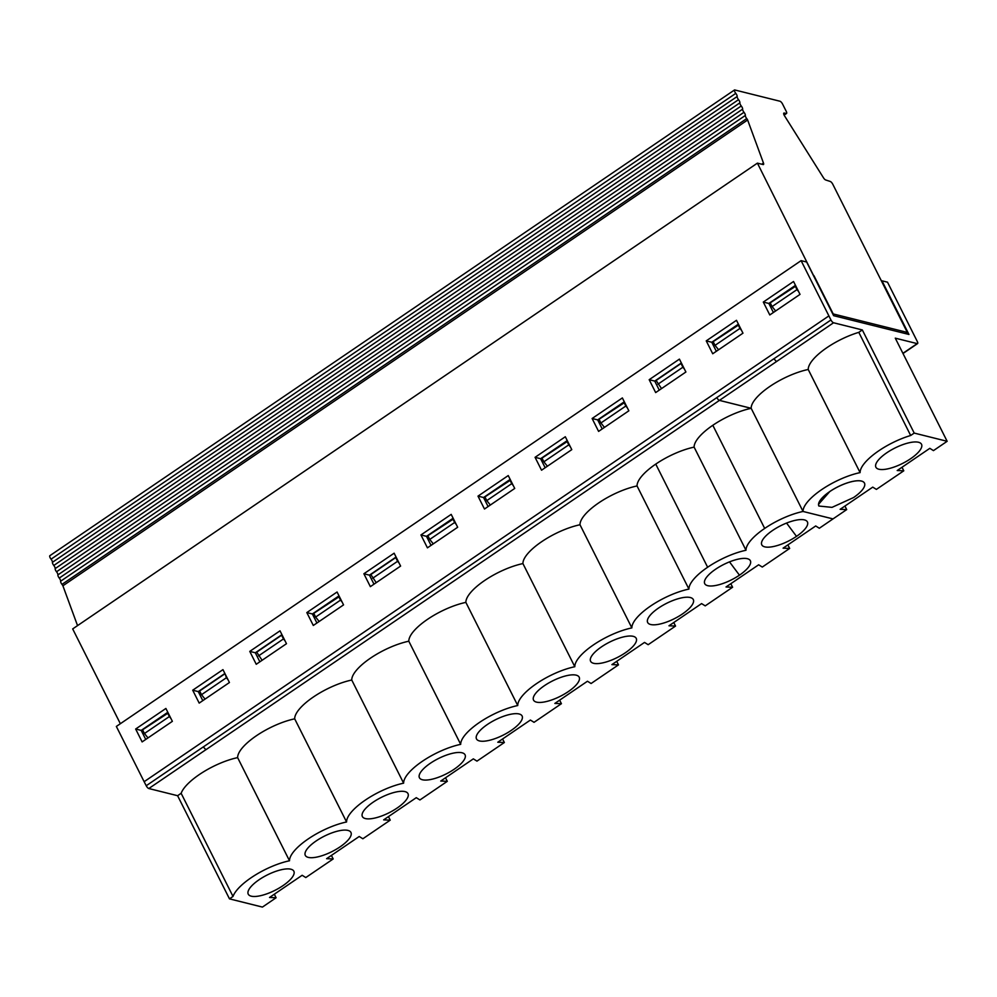 <?xml version="1.0" encoding="UTF-8"?>
<svg xmlns="http://www.w3.org/2000/svg" width="997" height="997" viewBox="0 0 997 997"><rect width="100%" height="100%" fill="white"/><g stroke="black" fill="none" stroke-linecap="round" stroke-linejoin="round"><path stroke-width="1.5" d="M853.582 497.54A25.523 8.599 153.3 0 0 864.461 483.096A25.523 8.599 153.3 0 0 864.449 483.071A25.523 8.599 153.3 0 0 861.47 481.053A25.523 8.599 153.3 0 0 829.728 491.571A25.523 8.599 153.3 0 1 863.277 481.813A25.523 8.599 153.3 0 1 853.582 497.54L831.997 507.373L818.849 506.027L818.537 504.32L829.741 491.596A25.523 8.599 153.3 0 0 818.824 505.978M901.998 467.269L903.781 470.808L897.2 470.534L929.827 448.338L933.454 450.619L947.15 441.297L914.212 433.084L910.672 435.49L858.803 332.35A42.609 14.369 153.3 0 0 808.231 369.501M205.893 749.732L719.435 400.395A2.916 0.997 55.8 0 1 716.831 397.604L716.818 397.579A2.916 0.997 55.8 0 0 719.423 400.37L833.554 322.766A2.916 0.997 -124.2 0 1 830.95 319.975L801.102 260.641L806.648 262.024L833.629 315.675L908.952 334.456L881.971 280.805L887.504 282.176L917.302 341.51A2.916 0.997 -124.2 0 1 917.589 343.579A2.916 0.997 -124.2 0 1 917.178 343.616L895.281 338.157L947.15 441.297M864.449 483.071L864.461 483.096A25.523 8.599 153.3 0 0 829.741 491.596M763.303 302.066L793.537 281.49L800.018 294.377L769.784 314.952L763.303 302.066L768.849 303.449L773.398 312.485M706.237 340.874L736.484 320.311L742.964 333.185L712.718 353.761L706.237 340.874L711.783 342.258L716.332 351.305M649.184 379.695L679.418 359.119L685.899 372.006L655.665 392.581L649.184 379.695L654.73 381.078L659.279 390.114M624.658 402.489L599.047 419.276L600.917 422.977L625.842 406.028L627.449 408.035M604.469 427.401L600.917 422.977M623.972 402.327L625.842 406.028M144.179 781.685L828.893 315.899L144.141 781.698L146.223 785.736A2.916 0.997 55.8 0 0 148.815 788.527L177.603 795.706L181.142 793.3L233.011 896.44L229.472 898.845L262.435 907.083L276.107 897.749L269.526 897.474L302.153 875.279L305.792 877.559L333.185 858.953L326.605 858.679L359.219 836.495L362.858 838.764L390.238 820.145L383.658 819.87L416.285 797.675L419.924 799.955L447.304 781.324L440.724 781.05L473.338 758.867L476.977 761.135L504.357 742.516L497.777 742.242L530.404 720.046L534.043 722.327L561.423 703.695L554.843 703.421L587.457 681.238L591.096 683.506L618.476 664.874L611.896 664.613L644.523 642.417L648.162 644.698L675.542 626.066L668.962 625.792L701.576 603.596L705.215 605.877L732.596 587.245L726.015 586.971L758.642 564.788L762.281 567.056L789.661 548.437L787.879 544.898M181.142 793.3A42.609 14.369 -26.7 0 1 237.622 757.633L289.504 860.785A42.609 14.369 -26.7 0 1 346.57 821.977A42.609 14.369 -26.7 0 1 403.623 783.168A42.609 14.369 -26.7 0 1 460.689 744.348A42.609 14.369 -26.7 0 1 517.742 705.54A42.609 14.369 -26.7 0 1 574.808 666.719A42.609 14.369 -26.7 0 1 631.861 627.898A42.609 14.369 -26.7 0 1 688.927 589.09A42.609 14.369 -26.7 0 1 707.633 567.243A42.609 14.369 -26.7 0 1 745.993 550.269L694.111 447.13A42.609 14.369 153.3 0 0 655.752 464.103A42.609 14.369 153.3 0 0 637.046 485.95A42.609 14.369 153.3 0 0 579.992 524.758A42.609 14.369 153.3 0 0 522.927 563.579A42.609 14.369 153.3 0 0 465.873 602.387A42.609 14.369 153.3 0 0 408.807 641.208A42.609 14.369 153.3 0 0 351.754 680.029A42.609 14.369 153.3 0 0 294.688 718.837A42.609 14.369 153.3 0 0 237.635 757.658M739.45 575.169A25.523 8.599 153.3 0 0 749.158 559.442A25.523 8.599 153.3 0 0 715.609 569.225A25.523 8.599 153.3 0 0 704.418 581.949A25.523 8.599 153.3 0 0 715.871 585.451A25.523 8.599 153.3 0 0 739.45 575.169L729.505 561.884M719.435 400.395L751.177 408.321A42.609 14.369 153.3 0 0 712.818 425.283A42.609 14.369 153.3 0 0 694.111 447.13M745.993 550.269A42.609 14.369 -26.7 0 1 764.687 528.422A42.609 14.369 -26.7 0 1 803.046 511.461L833.018 518.901L846.715 509.592L844.933 506.052M751.177 408.321L803.046 511.461A42.609 14.369 -26.7 0 1 860.099 472.615A42.609 14.369 -26.7 0 1 910.672 435.49M833.018 518.901L819.335 528.248L815.708 525.967L783.081 548.163L789.661 548.437M833.554 322.766L862.33 329.945L914.212 433.084M719.423 400.37L751.165 408.296A42.609 14.369 -26.7 0 1 808.168 369.488M135.654 729.019L165.888 708.456L172.369 721.329L142.122 741.905L135.654 729.019L141.2 730.402L145.749 739.45M144.141 781.698L116.35 726.439L801.102 260.641M747.625 119.989A2.916 0.997 55.8 0 0 746.728 118.581A2.916 0.997 -124.2 0 1 745.357 115.44A2.916 0.997 55.8 0 0 743.986 112.287A2.916 0.997 -124.2 0 1 742.628 109.134A2.916 0.997 55.8 0 0 741.257 105.981A2.916 0.997 -124.2 0 1 739.899 102.828A2.916 0.997 55.8 0 0 738.528 99.675A2.916 0.997 -124.2 0 1 737.157 96.522A2.916 0.997 55.8 0 0 735.798 93.369A2.916 0.997 -124.2 0 1 734.577 89.917L49.85 555.703A2.916 0.997 -124.2 0 0 51.059 559.167A2.916 0.997 -124.2 0 1 52.43 562.308A2.916 0.997 -124.2 0 0 53.801 565.461A2.916 0.997 -124.2 0 1 55.159 568.614A2.916 0.997 -124.2 0 0 56.53 571.767A2.916 0.997 -124.2 0 1 57.888 574.92A2.916 0.997 -124.2 0 0 59.259 578.073A2.916 0.997 -124.2 0 1 60.63 581.226A2.916 0.997 -124.2 0 0 61.988 584.379A2.916 0.997 -124.2 0 1 62.898 585.787L747.625 119.989L763.465 163.047A2.916 0.997 55.8 0 1 763.465 164.505A2.916 0.997 55.8 0 1 763.066 164.542L757.408 163.134L72.681 628.92L120.35 723.71M62.898 585.787L77.542 625.605M784.041 114.917L786.135 113.496L784.278 113.035A2.916 0.997 55.8 0 0 783.879 113.085A2.916 0.997 55.8 0 0 784.514 115.802L823.497 177.827A2.916 0.997 55.8 0 0 825.653 179.959L830.264 181.466A2.916 0.997 55.8 0 1 832.782 184.233L907.32 332.425L905.575 333.609M786.135 113.496A2.916 0.997 55.8 0 0 786.533 113.459A2.916 0.997 55.8 0 0 786.259 111.39L782.558 104.024A2.916 0.997 -124.2 0 0 779.966 101.233L734.577 89.917M832.894 314.217L757.408 163.134M833.268 313.955L907.32 332.425M772.663 530.416A25.523 8.599 153.3 0 0 761.471 543.128A25.523 8.599 153.3 0 0 772.924 546.63A25.523 8.599 153.3 0 0 796.503 536.361A25.523 8.599 153.3 0 0 806.212 520.633A25.523 8.599 153.3 0 0 772.663 530.416M833.031 518.926L803.046 511.461L751.165 408.296M462.06 752.785A25.523 8.599 153.3 0 0 436.362 759.627A25.523 8.599 153.3 0 0 419.114 776.027A25.523 8.599 153.3 0 0 446.108 773.959A25.523 8.599 153.3 0 0 463.854 753.52A25.523 8.599 153.3 0 0 462.06 752.785M519.125 713.977A25.523 8.599 153.3 0 0 493.428 720.819A25.523 8.599 153.3 0 0 476.18 737.207A25.523 8.599 153.3 0 0 503.161 735.138A25.523 8.599 153.3 0 0 520.92 714.712A25.523 8.599 153.3 0 0 519.125 713.977M576.179 675.156A25.523 8.599 153.3 0 0 550.481 681.998A25.523 8.599 153.3 0 0 533.233 698.399A25.523 8.599 153.3 0 0 560.227 696.33A25.523 8.599 153.3 0 0 577.973 675.891A25.523 8.599 153.3 0 0 576.179 675.156M633.245 636.335A25.523 8.599 153.3 0 0 607.547 643.19A25.523 8.599 153.3 0 0 590.299 659.578A25.523 8.599 153.3 0 0 617.28 657.509A25.523 8.599 153.3 0 0 635.039 637.083A25.523 8.599 153.3 0 0 633.245 636.335M690.298 597.527A25.523 8.599 153.3 0 0 664.6 604.369A25.523 8.599 153.3 0 0 647.352 620.77A25.523 8.599 153.3 0 0 674.346 618.701A25.523 8.599 153.3 0 0 692.092 598.262A25.523 8.599 153.3 0 0 690.298 597.527M347.941 830.414A25.523 8.599 153.3 0 0 322.243 837.256A25.523 8.599 153.3 0 0 304.995 853.656A25.523 8.599 153.3 0 0 331.989 851.588A25.523 8.599 153.3 0 0 349.735 831.149A25.523 8.599 153.3 0 0 347.941 830.414M404.994 791.606A25.523 8.599 153.3 0 0 379.309 798.447A25.523 8.599 153.3 0 0 362.061 814.836A25.523 8.599 153.3 0 0 389.042 812.767A25.523 8.599 153.3 0 0 406.801 792.341A25.523 8.599 153.3 0 0 404.994 791.606M813.938 275.646L833.23 313.98L813.938 275.646M535.065 457.324L565.311 436.748L571.78 449.635L541.545 470.21L535.065 457.324L540.611 458.707L545.16 467.743M477.999 496.132L508.246 475.569L514.726 488.443L484.48 509.018L477.999 496.132L483.557 497.515L488.094 506.563M592.118 418.503L622.365 397.94L628.845 410.814L598.599 431.389L592.118 418.503L597.677 419.887L602.213 428.934M420.946 534.953L451.192 514.377L457.673 527.263L427.426 547.839L420.946 534.953L426.492 536.336L431.04 545.371M363.88 573.761L394.127 553.198L400.607 566.072L370.361 586.647L363.88 573.761L369.438 575.144L373.987 584.192M306.827 612.582L337.073 592.006L343.554 604.892L313.307 625.468L306.827 612.582L312.373 613.965L316.921 623M249.773 651.39L280.007 630.827L286.488 643.701L256.241 664.276L249.773 651.39L255.319 652.773L259.868 661.821M192.708 690.211L222.954 669.635L229.435 682.521L199.188 703.097L192.708 690.211L198.253 691.594L202.802 700.629M567.243 440.599L540.611 458.707M276.107 897.749L274.325 894.209M333.185 858.953L331.403 855.414M290.875 869.21A25.523 8.599 153.3 0 0 265.177 876.051A25.523 8.599 153.3 0 0 247.929 892.44A25.523 8.599 153.3 0 0 274.91 890.371A25.523 8.599 153.3 0 0 292.669 869.945A25.523 8.599 153.3 0 0 290.875 869.21M447.304 781.324L445.522 777.785M504.357 742.516L502.575 738.976M561.423 703.695L559.641 700.156M618.476 664.874L616.707 661.335M675.542 626.066L673.76 622.527M732.596 587.245L730.826 583.706M262.423 907.083L229.484 898.87L177.603 795.706M390.238 820.145L388.456 816.605M229.484 898.87L262.435 907.083M346.57 821.977L294.688 718.837M351.754 680.029L403.623 783.168M460.689 744.348L408.807 641.208M517.742 705.54L465.873 602.387M574.808 666.719L522.927 563.579M631.861 627.898L579.992 524.758M688.927 589.09L637.046 485.95M233.011 896.44A42.609 14.369 -26.7 0 1 289.491 860.772M509.853 479.956L511.723 483.657L486.798 500.606L484.928 496.905L510.539 480.118M490.35 505.03L486.798 500.606M513.33 485.664L511.723 483.657M376.23 582.659L370.822 574.534L395.734 557.585L397.604 561.286L372.679 578.235M399.211 563.305L397.604 561.286M396.42 557.747L395.734 557.585M319.165 621.48L315.625 617.056L340.538 600.107L342.158 602.113M339.366 596.567L313.756 613.342L315.625 617.056M338.681 596.393L340.538 600.107M262.111 660.288L256.703 652.163L281.615 635.214L283.484 638.915L258.559 655.876M285.092 640.934L283.484 638.915M282.301 635.388L281.615 635.214M228.039 679.742L226.419 677.736L201.506 694.685L205.046 699.109M225.247 674.196L226.419 677.736M224.562 674.022L199.637 690.971L201.506 694.685M147.992 737.917L144.44 733.505L169.365 716.544L170.973 718.563M168.181 713.017L142.583 729.792L144.44 733.505M167.496 712.843L169.365 716.544M566.907 441.135L568.776 444.849L543.864 461.798L541.994 458.084L567.605 441.31M547.403 466.222L543.864 461.798M570.384 446.855L568.776 444.849M452.8 518.764L454.657 522.478L429.744 539.427L427.875 535.713L453.485 518.938M433.284 543.851L429.744 539.427M456.265 524.484L454.657 522.478M624.296 401.779L597.677 419.887M681.362 362.97L654.73 381.078M795.481 285.341L768.849 303.449M738.416 324.15L711.783 342.258M862.33 329.945L858.803 332.35M903.781 470.808L876.388 489.402L872.749 487.134L840.135 509.317L846.715 509.592M918.536 442.269A25.523 8.599 153.3 0 0 892.838 449.111A25.523 8.599 153.3 0 0 875.59 465.499A25.523 8.599 153.3 0 0 902.584 463.431A25.523 8.599 153.3 0 0 920.331 443.004A25.523 8.599 153.3 0 0 918.536 442.269M860.099 472.628L808.218 369.476M661.522 388.593L656.113 380.455L681.026 363.506L682.895 367.22L657.983 384.169M681.711 363.681L681.026 363.506M684.503 369.214L682.895 367.22M775.629 310.964L772.077 306.553L797.002 289.604L798.659 291.672M795.843 286.064L770.22 302.839L772.077 306.553M795.132 285.89L797.002 289.604M718.588 349.773L715.036 345.348L739.961 328.399L741.556 330.406M738.777 324.86L713.167 341.647L715.036 345.348M738.092 324.698L739.961 328.399M453.124 518.228L426.492 536.336M510.177 479.407L483.557 497.515M396.058 557.036L369.438 575.144M339.005 595.857L312.373 613.965M167.82 712.294L141.2 730.402M224.886 673.486L198.253 691.594M281.939 634.665L255.319 652.773M655.752 464.103L707.633 567.243M712.818 425.283L764.687 528.422M776.489 361.587L773.896 358.795L830.95 319.975M773.884 358.77L716.818 397.579M917.178 343.616L902.908 353.324M148.815 788.527L205.881 749.707L203.288 746.915L146.223 785.736M51.059 559.167L735.798 93.369M52.43 562.308L737.157 96.522M53.801 565.461L738.528 99.675M55.159 568.614L739.899 102.828M56.53 571.767L741.257 105.981M57.888 574.92L742.628 109.134M59.259 578.073L743.986 112.287M60.63 581.226L745.357 115.44M61.988 584.379L746.728 118.581M763.465 163.047L761.758 164.218M716.831 397.604L203.301 746.94M796.503 536.361L786.558 523.064M784.128 115.104L786.533 113.459M917.589 343.579L902.995 353.511"/></g></svg>
